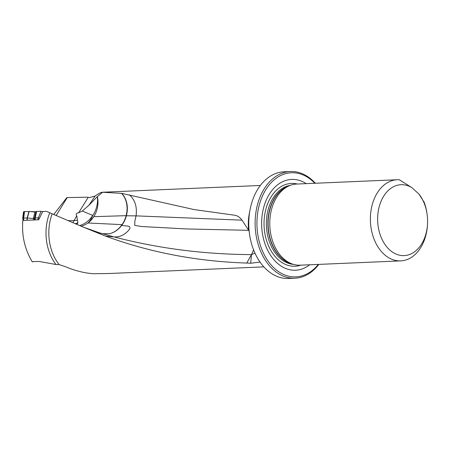 <?xml version="1.0" encoding="UTF-8"?>
<svg xmlns="http://www.w3.org/2000/svg" width="450" height="450" viewBox="0 0 450 450"><rect width="100%" height="100%" fill="white"/><g stroke="black" fill="none" stroke-linecap="round" stroke-linejoin="round"><path stroke-width="0.67" d="M49.781 212.726A41.377 29.104 -92.5 0 0 55.997 264.521L39.414 261.489L33.806 261.529L32.349 261.928C24.75 249.373 21.583 235.547 22.843 220.466L38.661 219.786L42.773 211.517L46.479 211.359L83.301 227.126L105.497 236.093C149.839 252.428 196.914 261.422 246.724 263.059L250.667 263.239L251.488 254.621L246.724 263.059M53.685 214.56L66.853 197.606L87.356 197.196L89.438 197.601L95.141 196.009C98.567 193.573 100.997 192.319 102.437 192.24L121.697 193.365L193.922 209.537L234.191 215.167C237.555 215.572 240.328 217.474 242.516 220.882L248.591 230.231A40.736 28.654 -92.5 0 1 249.683 211.804M55.997 264.521L59.169 264.589A40.736 28.654 -92.5 0 1 52.155 213.907M260.032 262.074L250.667 263.239M59.169 264.589L65.846 266.867C73.929 270.253 81.962 272.436 89.949 273.409L93.527 273.735L108.922 273.51L263.841 266.873M249.148 231.154L248.591 230.231M254.976 253.153L251.488 254.621C204.081 254.346 158.282 248.456 114.081 236.936L99.186 232.734L83.301 227.126M76.41 224.224L77.293 223.751L77.873 222.654L76.77 215.797C75.6 214.116 76.213 213.126 78.609 212.839L82.305 211.033L88.892 205.301L97.324 196.639A19.744 2.284 127.1 0 1 97.386 196.577L102.634 192.24M77.288 220.151A20.464 8.303 23.6 0 1 73.794 220.601L68.062 220.691M411.874 187.639A35.483 24.958 87.5 0 0 378.608 209.273A35.483 24.958 87.5 0 0 398.076 254.818A35.483 24.958 87.5 0 0 427.5 224.201L427.455 224.944A40.607 28.564 -92.5 0 1 423.394 242.466A40.607 28.564 -92.5 0 1 400.702 260.882A40.607 28.564 -92.5 0 1 370.429 221.535A40.607 28.564 -92.5 0 1 397.226 179.741A40.607 28.564 -92.5 0 1 399.375 179.764L411.874 187.639L418.95 194.057L424.164 202.247A40.607 28.564 -92.5 0 1 426.954 213.261L427.061 213.998A35.483 24.958 87.5 0 0 418.95 194.057M427.5 224.201A35.483 24.958 87.5 0 0 427.061 213.998M306.202 183.639A45.439 31.961 87.5 0 0 265.168 202.804A45.439 31.961 87.5 0 0 276.986 262.884A45.439 31.961 87.5 0 0 309.679 264.78M314.82 183.268A52.104 36.652 87.5 0 0 262.957 194.895A52.104 36.652 87.5 0 0 274.545 268.47A52.104 36.652 87.5 0 0 318.296 264.414M318.797 264.392A53.387 37.553 -92.5 0 1 294.986 278.201A53.387 37.553 -92.5 0 1 273.167 269.578A53.387 37.553 -92.5 0 1 256.219 210.448A53.387 37.553 -92.5 0 1 290.419 171.529A53.387 37.553 -92.5 0 1 315.321 183.251M400.702 260.882L300.099 265.191A40.607 28.564 -92.5 0 1 292.472 264.066A40.607 28.564 -92.5 0 1 269.826 225.844A40.607 28.564 -92.5 0 1 289.119 185.828A40.607 28.564 -92.5 0 1 296.623 184.05L397.226 179.741M290.419 171.529L284.062 171.799A53.387 37.553 87.5 0 0 249.862 210.718A53.387 37.553 87.5 0 0 266.811 269.848A53.387 37.553 87.5 0 0 288.63 278.471L294.986 278.201M97.386 196.577A23.023 19.192 -78.5 0 1 93.808 216.669A23.023 19.192 -78.5 0 1 87.958 222.998L122.068 224.64A23.023 18.073 106.4 0 0 126.141 215.662A23.023 18.073 106.4 0 0 121.528 193.337M121.697 193.365A23.023 18.338 -72.8 0 1 126.394 215.758A23.023 18.338 -72.8 0 1 121.708 225.45L127.901 226.102C130.596 226.513 130.629 228.15 127.997 231.019C123.812 235.288 119.171 237.263 114.081 236.936L105.497 236.093M122.068 224.64A23.023 16.194 -92.5 0 1 121.764 225.264L121.708 225.45M248.648 230.321L186.93 228.96L141.744 226.53L134.713 225.366L134.865 221.091L136.063 215.865C137.222 206.702 134.972 199.676 129.319 194.794M251.488 254.621L251.499 254.616A23.023 9.866 25.6 0 1 251.494 254.616A23.023 15.171 96.5 0 0 253.553 249.773M79.594 225.568A23.023 18.101 112.8 0 0 92.767 215.432L92.734 215.612A23.023 18.101 112.8 0 0 97.324 196.639M92.734 215.612A23.023 16.194 -92.5 0 1 88.059 222.862L87.958 222.998M136.063 215.865L242.01 220.168M94.05 231.564L102.6 233.713L109.552 233.713A23.023 18.073 106.4 0 0 122.119 224.432M88.059 222.862A23.023 19.192 -78.5 0 1 81.096 226.204M121.764 225.264A23.023 18.338 -72.8 0 1 109.552 233.713M39.296 218.239L38.334 217.851L35.201 217.901L33.356 218.52L27.113 218.025L28.935 211.506L23.912 211.607L23.248 218.149L23.709 218.081L24.508 211.573L24.03 211.596M33.356 218.52L34.852 211.972L35.887 211.748L29.149 211.517L27.326 218.031M34.588 218.087L36.051 211.573L36.664 211.388L35.887 211.748L34.391 218.289M38.334 217.851L41.068 211.32L42.654 211.708L41.068 211.32L36.664 211.388L35.201 217.901M24.036 220.416L23.271 218.149L22.68 218.689L23.479 211.967L23.912 211.607L23.794 212.614M27 220.286L27.124 218.025L23.709 218.081M22.68 218.689L23.248 220.449M41.068 211.32L36.664 211.388M34.852 211.972L29.149 211.517M28.935 211.506L24.486 211.579L23.738 218.076M56.087 215.584L67.23 197.601M72.866 222.727L76.77 215.797M293.608 264.42A39.701 27.928 -92.5 0 1 266.394 225.99A39.701 27.928 -92.5 0 1 290.222 185.377M291.493 263.728A39.701 27.928 -92.5 0 1 267.919 225.928A39.701 27.928 -92.5 0 1 288.174 186.244M300.797 265.162A41.451 29.154 -92.5 0 1 278.044 259.56A41.451 29.154 -92.5 0 1 265.736 209.683A41.451 29.154 -92.5 0 1 297.321 184.022M292.472 264.066L290.334 263.334A39.758 27.962 -92.5 0 1 268.161 225.917A39.758 27.962 -92.5 0 1 287.055 186.739L289.119 185.828M78.609 212.839L88.194 197.364M95.141 196.009L88.892 205.301M77.749 223.194A5.119 4.579 -129.4 0 1 77.175 223.841M75.218 223.723A20.464 8.303 -156.4 0 0 77.873 222.654M126.394 215.758L136.058 215.888M126.141 215.662L93.808 216.669M82.305 211.033L92.767 215.432M23.13 218.188L23.912 211.607M37.733 219.825L38.492 217.884M35.151 217.907L35.314 219.932M34.358 218.317L34.47 219.966M34.762 219.954L34.611 218.07M33.547 220.005L33.446 218.52M27.315 218.031L27.191 220.275M102.437 192.24L260.353 185.473"/></g></svg>
